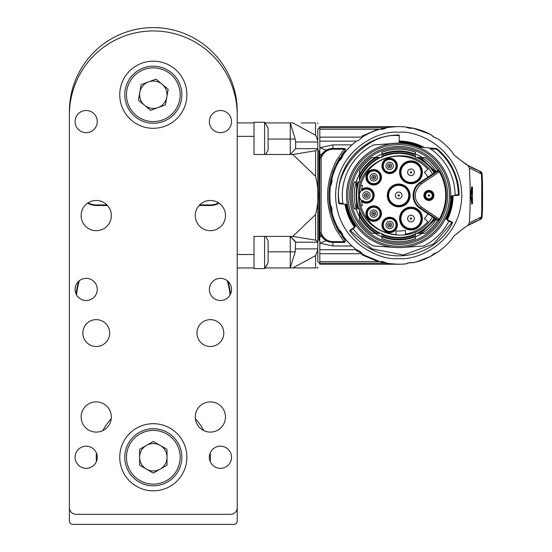 <?xml version="1.0" encoding="UTF-8"?>
<svg xmlns="http://www.w3.org/2000/svg" width="552" height="552" viewBox="0 0 552 552"><rect width="100%" height="100%" fill="white"/><g stroke="black" fill="none" stroke-linecap="round" stroke-linejoin="round"><path stroke-width="0.83" d="M96.248 457.263A57.063 57.063 0 0 1 96.407 453.013A57.063 57.063 0 0 0 96.407 461.513A57.063 57.063 0 0 1 96.248 457.263M102.886 430.553A57.063 57.063 0 0 1 111.256 418.692A57.063 57.063 0 0 0 102.886 430.553M195.367 418.692A57.063 57.063 0 0 1 203.736 430.553A57.063 57.063 0 0 0 195.367 418.692M210.215 453.013A57.063 57.063 0 0 1 210.215 461.513A57.063 57.063 0 0 0 210.215 453.013M120.17 100.057A33.568 33.568 0 0 1 150.641 61.272A33.568 33.568 0 0 1 186.88 94.737A33.568 33.568 0 0 0 136.523 65.667A33.568 33.568 0 0 0 136.523 123.807A33.568 33.568 0 0 0 184.954 83.545M87.664 203.15A16.781 16.781 0 0 0 96.248 205.51L107.502 205.51M199.113 205.51L210.374 205.51A16.781 16.781 0 0 0 218.958 203.15M79.35 280.699A77.204 77.204 0 0 0 76.521 294.858M230.101 294.858A77.204 77.204 0 0 0 227.272 280.699M265.595 154.484L268.113 150.068L268.113 128.209M264.587 154.484L264.587 122.261L254.017 122.261L254.017 135.978L254.017 122.93L237.229 122.93M319.808 127.298L317.793 129.313L317.793 149.116L315.585 150.737L292.822 154.484L254.017 154.484L254.017 135.978M268.113 262.669A26.855 26.399 180 0 1 264.587 268.334L268.113 262.855L268.113 240.996M264.587 268.334L264.587 236.387M254.017 236.387L254.017 248.766L254.017 236.387L292.822 236.387L315.585 240.141L317.793 241.755L317.793 261.565L319.808 263.58M264.587 268.617L254.017 268.617L254.017 248.766M398.689 132.328C417.146 129.796 460.934 148.73 461.796 195.436C460.934 242.149 417.146 261.082 398.689 258.543C380.231 261.082 336.444 242.149 335.582 195.436C336.444 148.73 380.231 129.796 398.689 132.328M398.689 147.77A47.665 47.665 0 0 1 446.354 195.436A47.665 47.665 0 0 1 398.689 243.101A47.665 47.665 0 0 1 351.024 195.436A47.665 47.665 0 0 1 398.689 147.77M398.689 244.446A49.011 49.011 0 0 1 356.247 170.934A49.011 49.011 0 0 1 441.131 170.934A49.011 49.011 0 0 1 398.689 244.446M436.315 219.468A44.643 44.643 0 0 0 436.673 218.902M415.477 236.808A44.643 44.643 0 0 0 422.232 233.372L425.281 233.372A46.327 46.327 0 0 0 437.708 220.407L420.079 208.518A15.773 15.773 0 0 1 420.079 182.36L437.708 170.464A46.327 46.327 0 0 0 425.281 157.506L422.232 157.506A44.643 44.643 0 0 0 415.477 154.07M381.908 233.372L379.831 233.372L381.908 233.372L381.908 238.616A46.327 46.327 0 0 0 415.477 238.616L415.477 233.372L422.232 233.372M356.109 208.863A44.643 44.643 0 0 0 359.414 216.667L359.414 220A46.327 46.327 0 0 0 372.096 233.372L375.146 233.372A44.643 44.643 0 0 0 381.908 236.808M359.414 182.008L359.414 179.497L359.414 182.008L354.356 182.008A46.327 46.327 0 0 0 354.356 208.863L359.414 208.863L359.414 219.924A46.285 46.285 0 0 0 372.172 233.372L375.146 233.372M381.908 154.07A44.643 44.643 0 0 0 375.146 157.506L372.096 157.506A46.327 46.327 0 0 0 359.414 170.872L359.414 174.211A44.643 44.643 0 0 0 356.109 182.008M415.477 157.506L417.553 157.506L415.477 157.506L415.477 152.262A46.327 46.327 0 0 0 381.908 152.262L381.908 157.506L375.146 157.506M436.673 171.976A44.643 44.643 0 0 0 436.315 171.41M438.84 172.134L421.204 184.03C413.213 191.634 413.213 199.237 421.204 206.848L439.282 219.116A46.996 46.996 0 0 0 439.282 171.762L438.461 169.167A1.345 1.345 0 0 1 438.095 171.016L438.84 172.134L439.861 171.424M438.84 218.744L438.095 219.855A1.345 1.345 0 0 1 438.461 221.711L439.282 219.116L439.861 219.454M438.095 219.855L420.452 207.959A15.104 15.104 0 0 1 420.452 182.912L438.095 171.016M435.645 219.02L420.665 233.372L425.212 233.372A46.285 46.285 0 0 0 437.674 220.386M434.638 218.337A42.621 42.621 0 0 1 419.686 232.53L417.553 233.372L415.477 233.372M359.414 216.667L359.414 214.914C363.368 222.767 369.129 228.914 376.712 233.372L379.831 233.372L377.692 232.53A42.621 42.621 0 0 1 360.07 213.465L359.414 211.375L359.414 208.863M359.414 174.211L359.414 170.947A46.285 46.285 0 0 1 372.172 157.506L376.712 157.506C369.136 161.957 363.368 168.112 359.414 175.957L359.414 179.497L360.07 177.413A42.621 42.621 0 0 1 377.692 158.348L379.831 157.506L381.908 157.506M435.645 171.858L420.665 157.506L421.914 157.506L417.553 157.506L419.686 158.348A42.621 42.621 0 0 1 434.638 172.541M421.901 157.506A44.471 44.471 0 0 1 436.17 171.506L437.674 170.492A46.285 46.285 0 0 0 425.212 157.506L422.232 157.506M428.897 200.473A5.037 5.037 0 0 1 424.536 192.917A5.037 5.037 0 0 1 433.258 192.917A5.037 5.037 0 0 1 428.897 200.473M398.689 143.272A52.164 52.164 0 0 1 450.853 195.436A52.164 52.164 0 0 1 398.689 247.6A52.164 52.164 0 0 1 346.525 195.436A52.164 52.164 0 0 1 398.689 143.272M381.425 213.589A7.721 7.721 0 0 1 369.847 220.276A7.721 7.721 0 0 1 369.847 206.903A7.721 7.721 0 0 1 381.425 213.589M397.378 165.904A7.721 7.721 0 0 1 385.8 172.59A7.721 7.721 0 0 1 385.8 159.218A7.721 7.721 0 0 1 397.378 165.904M381.425 177.289A7.721 7.721 0 0 1 369.847 183.975A7.721 7.721 0 0 1 369.847 170.602A7.721 7.721 0 0 1 381.425 177.289M397.378 224.968A7.721 7.721 0 0 1 385.8 231.654A7.721 7.721 0 0 1 385.8 218.281A7.721 7.721 0 0 1 397.378 224.968M422.397 218.557A11.413 11.413 0 0 1 405.278 228.438A11.413 11.413 0 0 1 405.278 208.67A11.413 11.413 0 0 1 422.397 218.557M398.689 206.848A11.413 11.413 0 0 1 388.808 189.729A11.413 11.413 0 0 1 408.577 189.729A11.413 11.413 0 0 1 398.689 206.848M422.397 172.321A11.413 11.413 0 0 1 405.278 182.201A11.413 11.413 0 0 1 405.278 162.433A11.413 11.413 0 0 1 422.397 172.321M427.966 177.04A34.576 34.576 0 0 0 424.384 172.3L427.876 169.16A39.275 39.275 0 0 0 360.725 185.368L362.471 185.368A37.598 37.598 0 0 0 361.574 189.467A7.721 7.721 0 0 1 372.103 190.164A7.721 7.721 0 0 1 372.103 200.714A7.721 7.721 0 0 1 361.574 201.411A37.598 37.598 0 0 0 362.471 205.51L360.725 205.51A39.275 39.275 0 0 0 396.005 234.621L396.005 230.915A35.583 35.583 0 0 0 405.403 230.377L405.403 234.131A39.275 39.275 0 0 0 427.876 221.718L424.384 218.571A34.576 34.576 0 0 0 427.966 213.838M432.492 173.983C413.648 140.236 356.482 156.844 358.655 195.436C356.482 234.027 413.648 250.642 432.492 216.888M419.686 232.53L420.079 233.372M415.477 234.352L413.607 235.366A42.621 42.621 0 0 1 383.778 235.366L381.908 234.352M415.477 237.67L414.483 237.008L413.607 235.366M383.778 235.366L382.895 237.008L381.908 237.67M377.299 233.372L377.692 232.53M360.07 213.465L359.414 213.707M358.455 208.863L357.717 207.172A42.621 42.621 0 0 1 357.717 183.699L358.455 182.008M355.267 208.863L356.005 207.918L357.717 207.172M357.717 183.699L356.005 182.953L355.267 182.008M359.414 177.171L360.07 177.413M377.692 158.348L377.299 157.506M381.908 156.52L383.778 155.512A42.621 42.621 0 0 1 413.607 155.512L415.477 156.52M381.908 153.208L382.895 153.87L383.778 155.512M413.607 155.512L414.483 153.87L415.477 153.208M420.079 157.506L419.686 158.348M428.897 199.803A4.361 4.361 0 0 0 432.678 193.255A4.361 4.361 0 0 0 425.123 193.255A4.361 4.361 0 0 0 428.897 199.803M355.681 226.12L355.84 225.188A0.669 0.669 0 0 1 355.681 226.12L353.887 227.396A1.345 1.345 0 0 0 353.591 229.294A56.394 56.394 0 0 0 373.435 245.861A1.345 1.345 0 0 0 373.939 245.999L395.053 247.475A52.164 52.164 0 0 0 402.325 247.475L423.439 245.999A1.345 1.345 0 0 0 423.943 245.861A56.394 56.394 0 0 0 448.528 221.821A1.345 1.345 0 0 0 447.941 219.993L447.651 220.6M450.853 195.436L450.756 192.248M450.701 199.403L450.584 196.063M380.756 213.589A7.052 7.052 0 0 0 371.524 206.883A7.052 7.052 0 0 0 368.005 217.736A7.052 7.052 0 0 0 380.756 213.589M396.709 165.904A7.052 7.052 0 0 0 387.601 159.162A7.052 7.052 0 0 0 390.354 172.921A7.052 7.052 0 0 0 396.709 165.904M380.756 177.289A7.052 7.052 0 0 0 368.005 173.142A7.052 7.052 0 0 0 371.524 183.988A7.052 7.052 0 0 0 380.756 177.289M396.709 224.968A7.052 7.052 0 0 0 382.75 223.588A7.052 7.052 0 0 0 389.664 232.019A7.052 7.052 0 0 0 396.709 224.968A7.052 7.052 0 0 1 387.601 231.709M416.022 228.038A10.743 10.743 0 0 0 410.985 207.814A10.743 10.743 0 0 0 400.241 218.557A10.743 10.743 0 0 0 416.022 228.038A10.743 10.743 0 0 1 400.241 218.557M398.689 206.179A10.743 10.743 0 0 0 409.432 195.436A10.743 10.743 0 0 0 398.689 184.699A10.743 10.743 0 0 0 387.946 195.436A10.743 10.743 0 0 0 398.689 206.179A10.743 10.743 0 0 1 387.946 195.436M421.721 172.321A10.743 10.743 0 0 0 400.807 168.884A10.743 10.743 0 0 0 405.941 181.801A10.743 10.743 0 0 0 421.721 172.321M360.725 205.51A39.275 39.275 0 0 1 360.725 185.368M361.532 201.176L361.898 200.811A7.052 7.052 0 0 0 371.579 200.286A7.052 7.052 0 0 0 371.579 190.592A7.052 7.052 0 0 0 361.898 190.067L361.574 189.467A37.598 37.598 0 0 0 361.532 189.702M383.26 236.47C393.548 240.196 403.829 240.196 414.117 236.47M356.571 183.271L356.571 207.6M414.117 154.401C403.836 150.675 393.548 150.675 383.26 154.401M428.897 199.375A3.94 3.94 0 0 1 425.488 193.469A3.94 3.94 0 0 1 432.313 193.469A3.94 3.94 0 0 1 428.897 199.375M347.401 204.944L346.794 204.399A0.669 0.669 0 0 1 347.401 204.944L345.807 204.806A53.71 53.71 0 0 0 354.584 226.085L354.612 227.714M346.421 204.364L346.98 204.916A52.571 52.571 0 0 0 355.509 225.423L355.84 225.188M346.794 204.399L344.02 204.15A1.345 1.345 0 0 1 342.806 202.998A56.394 56.394 0 0 1 373.435 145.017A1.345 1.345 0 0 1 373.939 144.879L395.053 143.403M342.916 203.384L339.432 203.081L339.37 203.75A0.669 0.669 0 0 1 338.762 203.164A60.423 60.423 0 0 1 399.213 135.019L399.144 143.127A52.309 52.309 0 0 0 391.14 143.672M430.263 148.716L436.618 149.268L436.673 148.598L418.05 146.97A0.669 0.669 0 0 1 417.864 146.929L419.278 147.08M429.366 148.115L428.752 147.908A1.345 1.345 0 0 1 429.366 148.115A56.394 56.394 0 0 1 455.076 194.414A1.345 1.345 0 0 1 453.847 195.781L451.453 195.988A0.669 0.669 0 0 0 450.839 196.643L451.819 195.96M445.664 218.116L445.968 219.013A0.669 0.669 0 0 1 445.664 218.116L446.03 218.295A52.571 52.571 0 0 0 451.246 196.609L452.385 196.512A53.71 53.71 0 0 1 447.044 218.806A53.71 53.71 0 0 0 452.398 195.905L452.385 196.512L453.068 195.346L452.716 195.932M445.968 219.013L452.157 222.097A0.669 0.669 0 0 1 452.454 223.001L451.86 222.697L433.555 243.963L403.374 255.003L371.841 248.821L350.437 230.681L353.328 228.618M421.721 218.557A10.743 10.743 0 0 0 410.985 207.814M409.432 195.436A10.743 10.743 0 0 0 398.689 184.699M362.374 200.335L361.898 200.811L362.374 200.335A6.376 6.376 0 0 0 371.11 199.81A6.376 6.376 0 0 0 371.11 191.061A6.376 6.376 0 0 0 362.374 190.543L361.898 190.067L362.374 190.543M350.051 230.136L350.437 230.681L349.899 231.074A0.669 0.669 0 0 1 350.051 230.136L353.459 227.893M349.899 231.074A60.423 60.423 0 0 0 452.454 223.001M339.37 203.75L344.02 204.15M399.151 142.871A52.571 52.571 0 0 1 419.092 146.991L422.542 147.315A53.71 53.71 0 0 0 399.158 141.733M454.468 195.567L458.491 195.373L458.436 194.704L454.951 195.008M361.898 200.811A7.052 7.052 0 0 1 361.898 190.067M432.257 195.436A3.353 3.353 0 0 1 427.22 198.347A3.353 3.353 0 0 1 427.22 192.531A3.353 3.353 0 0 1 432.257 195.436M354.267 227.948L353.873 227.403M447.044 218.806L447.355 219.703L446.685 218.626A53.302 53.302 0 0 0 451.984 196.547L452.55 195.891M345.662 204.295L346.221 204.854A53.302 53.302 0 0 0 354.915 225.851L354.494 226.955M421.528 147.274L421.321 147.177A53.302 53.302 0 0 0 399.151 142.14M436.673 148.598A0.669 0.669 0 0 1 437.039 148.75A60.423 60.423 0 0 1 459.105 194.697A0.669 0.669 0 0 1 458.491 195.373M447.279 220.42L447.203 219.627M414.338 218.557A3.353 3.353 0 0 0 409.301 215.646A3.353 3.353 0 0 0 409.301 221.462A3.353 3.353 0 0 0 414.338 218.557A3.353 3.353 0 0 1 409.301 221.462A3.353 3.353 0 0 1 409.301 215.646A3.353 3.353 0 0 1 414.338 218.557M402.049 195.436A3.353 3.353 0 0 0 397.012 192.531A3.353 3.353 0 0 0 397.012 198.347A3.353 3.353 0 0 0 402.049 195.436A3.353 3.353 0 0 1 397.012 198.347A3.353 3.353 0 0 1 397.012 192.531A3.353 3.353 0 0 1 402.049 195.436M414.338 172.321A3.353 3.353 0 0 0 409.301 169.416A3.353 3.353 0 0 0 409.301 175.225A3.353 3.353 0 0 0 414.338 172.321A3.353 3.353 0 0 1 409.301 175.225A3.353 3.353 0 0 1 409.301 169.416A3.353 3.353 0 0 1 414.338 172.321M370.157 195.436A3.691 3.691 0 0 1 366.466 199.127A3.691 3.691 0 0 1 362.774 195.436A3.691 3.691 0 0 1 366.466 191.744A3.691 3.691 0 0 1 370.157 195.436M428.897 196.112A0.669 0.669 0 0 0 429.573 195.436A0.669 0.669 0 0 0 428.897 194.766A0.669 0.669 0 0 0 428.228 195.436A0.669 0.669 0 0 0 428.897 196.112M354.632 226.775L354.715 227.431L354.653 226.748M354.639 226.748L354.708 227.424M345.193 204.254L345.028 204.24A54.379 54.379 0 0 0 354.418 227.017L345.028 204.24M453.068 195.353L452.385 196.512M377.396 213.589A3.691 3.691 0 0 1 371.593 216.619A3.691 3.691 0 0 1 372 210.319A3.691 3.691 0 0 1 377.396 213.589M393.355 165.904A3.691 3.691 0 0 1 389.664 169.595A3.691 3.691 0 0 1 385.965 165.904A3.691 3.691 0 0 1 389.664 162.212A3.691 3.691 0 0 1 393.355 165.904M377.396 177.289A3.691 3.691 0 0 1 373.704 180.98A3.691 3.691 0 0 1 370.012 177.289A3.691 3.691 0 0 1 373.704 173.59A3.691 3.691 0 0 1 377.396 177.289M393.355 224.968A3.691 3.691 0 0 1 389.664 228.666A3.691 3.691 0 0 1 385.965 224.968A3.691 3.691 0 0 1 389.664 221.276A3.691 3.691 0 0 1 393.355 224.968M366.466 193.421A2.015 2.015 0 0 1 368.481 195.436A2.015 2.015 0 0 1 366.466 197.45A2.015 2.015 0 0 1 364.451 195.436A2.015 2.015 0 0 1 366.466 193.421M412.889 262.773A10.743 10.743 0 0 0 405.996 263.863A68.814 68.814 0 0 1 386.759 263.207A0.669 0.669 0 0 1 386.524 263.125A10.743 10.743 0 0 0 379.831 261.613A68.814 68.814 0 0 1 362.133 253.734A10.743 10.743 0 0 0 356.413 249.732A68.814 68.814 0 0 1 342.951 235.794A10.743 10.743 0 0 0 339.149 229.942A68.814 68.814 0 0 1 331.89 211.975A10.743 10.743 0 0 0 330.558 205.123A68.814 68.814 0 0 1 330.558 185.748A10.743 10.743 0 0 0 331.89 178.896A68.814 68.814 0 0 1 339.149 160.936A10.743 10.743 0 0 0 342.951 155.077A68.814 68.814 0 0 1 356.413 141.146A10.743 10.743 0 0 0 362.133 137.137A68.814 68.814 0 0 1 379.831 129.258A10.743 10.743 0 0 0 386.628 127.691A68.814 68.814 0 0 1 405.996 127.015A10.743 10.743 0 0 0 412.889 128.105A68.814 68.814 0 0 1 431.091 134.729A10.743 10.743 0 0 0 437.074 138.324A68.814 68.814 0 0 1 452.405 152.428A10.743 10.743 0 0 0 457.153 157.251A67.137 67.137 0 0 0 467.779 165.317L469.379 167.994A470.946 470.946 0 0 1 469.379 222.877L467.779 225.554A67.137 67.137 0 0 0 457.153 233.62A10.743 10.743 0 0 0 452.405 238.45A68.814 68.814 0 0 1 437.074 252.547A10.743 10.743 0 0 0 431.091 256.142A68.814 68.814 0 0 1 412.889 262.773M372.552 215.239A2.015 2.015 0 0 1 372.772 211.802A2.015 2.015 0 0 1 375.719 213.589A2.015 2.015 0 0 1 372.552 215.239M389.664 163.889A2.015 2.015 0 0 1 391.672 165.904A2.015 2.015 0 0 1 389.664 167.918A2.015 2.015 0 0 1 387.649 165.904A2.015 2.015 0 0 1 389.664 163.889M373.704 175.274A2.015 2.015 0 0 1 375.719 177.289A2.015 2.015 0 0 1 373.704 179.297A2.015 2.015 0 0 1 371.689 177.289A2.015 2.015 0 0 1 373.704 175.274M389.664 222.96A2.015 2.015 0 0 1 391.672 224.968A2.015 2.015 0 0 1 389.664 226.982A2.015 2.015 0 0 1 387.649 224.968A2.015 2.015 0 0 1 389.664 222.96M411.654 218.557A0.669 0.669 0 0 0 410.647 217.971A0.669 0.669 0 0 0 410.647 219.137A0.669 0.669 0 0 0 411.654 218.557M399.358 195.436A0.669 0.669 0 0 0 398.351 194.856A0.669 0.669 0 0 0 398.351 196.022A0.669 0.669 0 0 0 399.358 195.436M410.985 172.99A0.669 0.669 0 0 0 411.654 172.321A0.669 0.669 0 0 0 410.985 171.651A0.669 0.669 0 0 0 410.308 172.321A0.669 0.669 0 0 0 410.985 172.99M368.481 195.436A2.015 2.015 0 0 1 365.458 197.181A2.015 2.015 0 0 1 365.458 193.697A2.015 2.015 0 0 1 368.481 195.436M401.29 264.201L405.996 263.863L408.991 262.8M386.759 263.207L393.569 264.063M393.604 264.063L400.207 264.235M416.263 261.972L430.353 256.535M436.66 252.65L431.05 256.169M431.091 256.142L433.679 253.913M456.111 234.227L462.631 229.045M469.379 222.877L481.447 216.95L479.267 219.944L467.779 225.554M479.923 219.703L482.117 216.695L482.276 212.886L482.124 216.701A3.353 3.353 0 0 1 479.923 219.703L479.398 219.896A67.137 67.137 0 0 0 469.724 224.409L471.511 223.429M468.427 225.161L469.724 224.409M471.739 204.15L472.477 203.226L471.739 204.15L470.546 194.511L471.739 186.728L472.477 187.645L472.077 187.031L472.477 187.645L472.436 203.598L471.229 195.808L472.436 187.273L472.477 203.226L472.077 203.847L470.877 196.057L472.077 187.031L472.436 187.273M481.447 216.95A482.689 482.689 0 0 0 481.751 208.401L481.751 182.477A482.689 482.689 0 0 0 481.447 173.928L469.379 167.994M481.447 173.928L479.267 170.927L467.779 165.317M456.111 156.644L462.052 161.384L469.724 166.469L477.984 170.437M481.71 181.056L481.841 180.911A482.827 482.827 0 0 0 481.585 173.983L479.398 170.982A67.137 67.137 0 0 1 469.724 166.469L469.724 166.469M431.05 134.709L434.279 137.303M434.645 137.496L437.018 138.317M430.18 134.253L412.889 128.105M407.866 127.788L405.996 127.015L412.827 128.119M319.47 155.25L319.47 154.753L321.712 154.463L320.953 155.767C323.534 151.11 327.522 148.667 332.911 148.447L344.096 148.447A1.345 1.345 0 0 1 345.131 150.648A69.821 69.821 0 0 0 341.384 155.547M341.895 236.056A69.821 69.821 0 0 0 345.131 240.23A1.345 1.345 0 0 1 344.096 242.431L332.911 242.431C327.522 242.204 323.534 239.768 320.953 235.111L321.25 235.656M342.951 235.794A68.814 68.814 0 0 1 339.149 229.942M331.89 211.975A68.814 68.814 0 0 1 330.558 205.123M330.558 185.748A68.814 68.814 0 0 1 331.89 178.896M339.149 160.936A68.814 68.814 0 0 1 342.951 155.077M365.12 255.507L379.769 261.6L382.294 261.641M375.719 213.589A2.015 2.015 0 0 1 372.697 215.335A2.015 2.015 0 0 1 372.697 211.844A2.015 2.015 0 0 1 375.719 213.589M391.672 165.904A2.015 2.015 0 0 1 388.656 167.649A2.015 2.015 0 0 1 388.656 164.158A2.015 2.015 0 0 1 391.672 165.904M375.719 177.289A2.015 2.015 0 0 1 372.697 179.027A2.015 2.015 0 0 1 372.697 175.543A2.015 2.015 0 0 1 375.719 177.289M391.672 224.968A2.015 2.015 0 0 1 388.656 226.713A2.015 2.015 0 0 1 388.656 223.229A2.015 2.015 0 0 1 391.672 224.968M366.466 194.766A0.669 0.669 0 0 1 367.135 195.436A0.669 0.669 0 0 1 366.466 196.112A0.669 0.669 0 0 1 365.797 195.436A0.669 0.669 0 0 1 366.466 194.766M479.398 219.896L481.585 216.895A482.827 482.827 0 0 0 481.841 209.96L481.71 209.815M482.124 216.701L481.585 216.895M470.546 194.511L471.229 195.063M470.546 196.367L470.959 196.057L472.167 187.031M481.723 183.064L481.723 207.807M481.585 173.983L479.398 170.982M479.923 171.175A3.353 3.353 0 0 1 482.124 174.177L481.841 180.911M338.286 228.404L337.003 228.148A69.821 69.821 0 0 0 339.818 232.978M334.25 219.579L333.277 219.848L334.588 223.105M335.457 225.043L337.003 228.148M334.25 171.299L333.277 171.03A69.821 69.821 0 0 0 332.525 173.142M330.703 179.545A69.821 69.821 0 0 0 330.358 181.104M328.951 192.055A69.821 69.821 0 0 0 329.151 201.687M329.999 207.938A69.821 69.821 0 0 0 331.021 212.637M333.146 219.496A69.821 69.821 0 0 0 333.277 219.848M338.286 162.474L337.003 162.73L335.409 165.938M334.553 167.843L333.277 171.03M340.101 157.465A69.821 69.821 0 0 0 337.003 162.73M373.704 212.92A0.669 0.669 0 0 1 374.373 213.589A0.669 0.669 0 0 1 373.704 214.259A0.669 0.669 0 0 1 373.035 213.589A0.669 0.669 0 0 1 373.704 212.92M389.664 165.234A0.669 0.669 0 0 1 390.333 165.904A0.669 0.669 0 0 1 389.664 166.58A0.669 0.669 0 0 1 388.987 165.904A0.669 0.669 0 0 1 389.664 165.234M373.704 176.612A0.669 0.669 0 0 1 374.373 177.289A0.669 0.669 0 0 1 373.704 177.958A0.669 0.669 0 0 1 373.035 177.289A0.669 0.669 0 0 1 373.704 176.612M389.664 224.298A0.669 0.669 0 0 1 390.333 224.968A0.669 0.669 0 0 1 389.664 225.644A0.669 0.669 0 0 1 388.987 224.968A0.669 0.669 0 0 1 389.664 224.298M358.4 250.525L356.302 250.525A130.52 92.294 90 0 0 358.586 251.947L361.243 253.023M362.333 254.044A130.52 92.294 90 0 0 364.32 255.052M482.282 177.958L482.282 177.958C482.655 176.819 482.614 214.866 482.282 212.906L481.841 209.96M482.255 213.596L482.282 212.906M482.565 201.735L482.255 177.282M472.077 203.847L472.208 203.226L472.167 203.847L472.436 203.598M482.276 177.985L482.124 174.177M356.413 141.146L319.808 141.146L319.808 147.736L332.911 144.879L352.003 144.879M332.911 144.879L332.911 148.447L326.356 150.151L321.747 154.415M352.003 245.992L332.911 245.992L319.808 243.135L319.808 249.732L356.413 249.732M357.247 250.008L356.302 250.525M332.911 148.447L332.911 149.206C327.971 149.468 324.383 151.696 322.147 155.885L321.147 157.927L319.808 158.1L319.808 156.299L320.726 156.216L319.808 158.1L319.808 236.125L321.712 236.422M320.588 234.386L319.808 232.778L320.953 235.111L319.822 232.813L321.147 232.944L322.147 234.993L321.085 235.373M321.533 236.132L326.356 240.727L332.911 242.431L332.911 245.992M344.096 242.431L345.131 240.23L335.699 225.554C326.653 205.475 326.653 185.396 335.699 165.317L345.131 150.648L344.096 148.447M379.693 261.579L377.927 261.613L361.905 254.748L362.512 253.734M397.737 264.242L384.73 263.187L379.997 261.6M411.654 262.628L410.081 262.648M362.133 253.734L319.808 253.734L319.808 249.732M472.167 203.847L471.229 195.808M379.997 129.278L384.73 127.691L396.791 126.622M362.512 137.137L361.905 136.123L377.927 129.258L378.927 129.32M362.133 137.137L319.808 137.137L319.808 141.146M321.775 236.511L319.808 236.511L319.808 243.135L319.47 236.511M319.808 153.98L319.808 153.408M319.808 151.469L319.808 150.579M326.356 150.151L319.808 147.736L319.808 154.374M322.147 234.993C324.383 239.182 327.971 241.403 332.911 241.666L332.911 242.431M332.911 241.666L344.096 241.666L336.513 230.494C324.617 207.124 324.617 183.754 336.513 160.377L344.096 149.206L332.911 149.206M319.822 158.065L320.953 155.767L322.147 155.885M319.47 154.753L319.47 178.807M319.47 212.071L319.47 235.628M319.808 253.734L319.808 261.613L377.927 261.613M384.73 263.187L319.808 263.187L319.808 261.613M319.808 263.187L319.808 263.863M410.992 262.773L409.17 262.773M396.122 126.622L319.808 126.622L319.808 127.691L384.73 127.691M319.808 127.691L319.808 129.258L377.927 129.258M319.808 129.258L319.808 137.137M268.113 139.042L290.269 139.042L290.269 154.484L295.637 148.674L317.793 148.674L317.793 242.197L295.637 242.197L290.269 236.387L295.182 241.3M317.793 150.724L318.904 150.724L318.904 240.148L317.793 240.148M315.585 255.645L315.585 267.941C318.801 267.941 318.801 267.941 315.585 267.941L292.822 267.941L315.585 255.645L317.793 249.78M317.793 140.242L317.793 141.981L295.637 141.981L295.182 139.042L290.269 122.93L292.822 122.93L315.585 135.226L317.793 140.532M317.793 149.116L317.793 241.755M317.793 267.272L317.724 267.941L316.669 267.941M301.309 267.941L290.269 267.941L295.182 251.829L295.637 242.197M315.585 150.737L315.585 176.302C318.801 189.032 318.801 201.79 315.585 214.576L292.822 236.387M295.637 148.674L295.637 141.981M315.585 135.226L315.585 122.93C318.801 122.93 318.801 122.93 315.585 122.93C318.801 122.93 318.801 122.93 315.585 122.93L301.309 122.93M295.182 251.829L290.269 251.829L290.269 267.941L265.105 267.941M237.229 254.513L254.017 254.513L254.017 267.941L237.229 267.941M268.113 251.829L290.269 251.829L290.269 236.387M315.585 176.302L292.822 154.484M268.113 128.023L264.587 122.261L265.105 122.93L290.269 122.93L290.269 139.042L295.182 139.042M69.393 521.047L69.393 111.518A83.918 83.918 0 0 1 153.311 27.6A83.918 83.918 0 0 1 237.229 111.518L237.229 521.047A3.353 3.353 0 0 1 233.875 524.4L72.747 524.4A3.353 3.353 0 0 1 69.393 521.047M199.658 204.937L210.374 204.937A16.781 16.781 0 0 0 218.495 202.839M78.653 281.299A77.708 77.708 0 0 0 76.1 294.037M230.515 294.037A77.708 77.708 0 0 0 227.969 281.299M88.127 202.839A16.781 16.781 0 0 0 96.248 204.937L106.964 204.937M168.926 486.981A33.568 33.568 0 0 1 121.474 467.91A33.568 33.568 0 0 1 147.922 424.136A33.568 33.568 0 0 1 186.88 457.263A33.568 33.568 0 0 0 136.523 428.193A33.568 33.568 0 0 0 136.523 486.333A33.568 33.568 0 0 0 186.88 457.263M109.675 333.063A13.427 13.427 0 0 0 89.534 321.436A13.427 13.427 0 0 0 89.534 344.696A13.427 13.427 0 0 0 109.675 333.063M223.802 333.063A13.427 13.427 0 0 0 203.66 321.436A13.427 13.427 0 0 0 203.66 344.696A13.427 13.427 0 0 0 223.802 333.063M81.137 416.981A15.104 15.104 0 0 1 103.797 403.905A15.104 15.104 0 0 1 103.797 430.063A15.104 15.104 0 0 1 81.137 416.981M81.137 215.577A15.104 15.104 0 0 1 103.797 202.494A15.104 15.104 0 0 1 103.797 228.659A15.104 15.104 0 0 1 81.137 215.577M195.27 416.981A15.104 15.104 0 0 1 217.93 403.905A15.104 15.104 0 0 1 217.93 430.063A15.104 15.104 0 0 1 195.27 416.981M195.27 215.577A15.104 15.104 0 0 1 217.93 202.494A15.104 15.104 0 0 1 217.93 228.659A15.104 15.104 0 0 1 195.27 215.577M97.255 121.592A11.075 11.075 0 0 0 80.633 111.994A11.075 11.075 0 0 0 80.633 131.183A11.075 11.075 0 0 0 97.255 121.592M231.523 289.427A11.075 11.075 0 0 0 214.907 279.836A11.075 11.075 0 0 0 214.907 299.018A11.075 11.075 0 0 0 231.523 289.427M97.255 289.427A11.075 11.075 0 0 0 80.633 279.836A11.075 11.075 0 0 0 80.633 299.018A11.075 11.075 0 0 0 97.255 289.427M231.523 457.263A11.075 11.075 0 0 0 214.907 447.672A11.075 11.075 0 0 0 214.907 466.861A11.075 11.075 0 0 0 231.523 457.263M97.255 457.263A11.075 11.075 0 0 0 80.633 447.672A11.075 11.075 0 0 0 80.633 466.861A11.075 11.075 0 0 0 97.255 457.263M69.393 507.619L69.393 114.878A83.918 83.918 0 0 1 153.311 30.953A83.918 83.918 0 0 1 237.229 114.878L237.229 507.619A6.714 6.714 0 0 1 230.515 514.333L76.107 514.333A6.714 6.714 0 0 1 69.393 507.619M231.523 121.592A11.075 11.075 0 0 0 214.907 111.994A11.075 11.075 0 0 0 214.907 131.183A11.075 11.075 0 0 0 231.523 121.592M168.188 89.32L165.434 104.908L150.565 110.324L138.435 100.147L141.181 84.559L156.057 79.143L168.188 89.32M163.068 121.543A28.531 28.531 0 0 1 125.214 89.783A28.531 28.531 0 0 1 171.651 72.878A28.531 28.531 0 0 1 163.068 121.543A28.531 28.531 0 0 1 125.214 89.783A28.531 28.531 0 0 1 171.651 72.878A28.531 28.531 0 0 1 163.068 121.543M144.5 105.239A13.71 13.71 0 0 0 166.814 97.117A13.71 13.71 0 0 0 148.619 81.855A13.71 13.71 0 0 0 144.5 105.239M167.021 449.349L167.021 465.177L153.311 473.092L139.601 465.177L139.601 449.349L153.311 441.434L167.021 449.349M167.573 481.972A28.531 28.531 0 0 1 124.78 457.263A28.531 28.531 0 0 1 167.573 432.554A28.531 28.531 0 0 1 167.573 481.972A28.531 28.531 0 0 1 124.78 457.263A28.531 28.531 0 0 1 167.573 432.554A28.531 28.531 0 0 1 167.573 481.972M146.459 469.138A13.71 13.71 0 0 0 167.021 457.263A13.71 13.71 0 0 0 146.459 445.395A13.71 13.71 0 0 0 146.459 469.138M268.113 149.882A26.855 26.399 180 0 1 265.408 154.484M398.689 144.617A50.819 50.819 0 0 1 442.704 220.848A50.819 50.819 0 0 1 354.674 220.848A50.819 50.819 0 0 1 398.689 144.617M421.204 206.848L420.452 207.959M434.162 172.859A42.049 42.049 0 0 0 416.836 157.506M416.836 233.372A42.049 42.049 0 0 0 434.162 218.019M381.908 233.993A42.049 42.049 0 0 0 415.477 233.993M359.414 210.464A42.049 42.049 0 0 0 380.542 233.372M358.841 182.008A42.049 42.049 0 0 0 358.841 208.863M380.542 157.506A42.049 42.049 0 0 0 359.414 180.414M415.477 156.885A42.049 42.049 0 0 0 381.908 156.885M421.901 233.372A44.471 44.471 0 0 0 436.17 219.372M414.483 237.008A44.471 44.471 0 0 1 382.895 237.008M381.908 238.567A46.285 46.285 0 0 0 415.477 238.567M359.414 216.294A44.471 44.471 0 0 0 375.477 233.372M354.398 182.008A46.285 46.285 0 0 0 354.398 208.863M356.005 207.918A44.471 44.471 0 0 1 356.005 182.953M375.477 157.506A44.471 44.471 0 0 0 359.414 174.577M415.477 152.304A46.285 46.285 0 0 0 381.908 152.304M382.895 153.87A44.471 44.471 0 0 1 414.483 153.87M420.452 182.912L421.204 184.03M448.679 221.11L451.86 222.697L452.157 222.097M354.784 226.755L355.509 225.423L355.384 226.327M338.762 203.164L339.432 203.081C331.759 171.7 367.142 131.811 399.213 135.689M446.299 219.172L446.03 218.295L446.954 219.503M380.087 213.589A6.376 6.376 0 0 1 370.516 219.116A6.376 6.376 0 0 1 370.516 208.07A6.376 6.376 0 0 1 380.087 213.589M383.281 165.904A6.376 6.376 0 0 1 392.851 160.384A6.376 6.376 0 0 1 392.851 171.43A6.376 6.376 0 0 1 383.281 165.904M367.328 177.289A6.376 6.376 0 0 1 376.892 171.762A6.376 6.376 0 0 1 376.892 182.809A6.376 6.376 0 0 1 367.328 177.289M389.664 231.35A6.376 6.376 0 0 1 384.137 221.78A6.376 6.376 0 0 1 395.184 221.78A6.376 6.376 0 0 1 389.664 231.35M410.985 208.483A10.067 10.067 0 0 1 419.699 223.588A10.067 10.067 0 0 1 402.263 223.588A10.067 10.067 0 0 1 410.985 208.483M398.689 185.368A10.067 10.067 0 0 1 407.411 200.473A10.067 10.067 0 0 1 389.967 200.473A10.067 10.067 0 0 1 398.689 185.368M421.052 172.321A10.067 10.067 0 0 1 405.948 181.042A10.067 10.067 0 0 1 405.948 163.599A10.067 10.067 0 0 1 421.052 172.321M437.039 148.75L436.618 149.268C450.542 161.218 457.815 176.364 458.436 194.704L459.105 194.697M447.955 220L447.355 219.703A54.379 54.379 0 0 0 453.068 195.85L447.106 219.496M424.412 147.529A54.379 54.379 0 0 0 399.165 141.064L424.412 147.529M321.147 157.927L321.147 232.944M326.356 240.727L319.808 243.135M295.637 248.897L317.793 248.897M315.585 214.576L315.585 240.141M254.017 136.358L237.229 136.358M162.495 119.97A26.855 26.855 0 0 0 170.575 74.161A26.855 26.855 0 0 0 126.863 90.073A26.855 26.855 0 0 0 162.495 119.97M166.738 480.523A26.855 26.855 0 0 0 166.738 434.01A26.855 26.855 0 0 0 126.456 457.263A26.855 26.855 0 0 0 166.738 480.523M268.113 240.81L265.595 236.387M431.091 134.729L433.154 136.62M379.831 261.613L382.17 261.627M321.761 154.387L319.47 154.367M319.808 264.249L396.791 264.249M317.724 122.93L317.793 123.607"/></g></svg>
